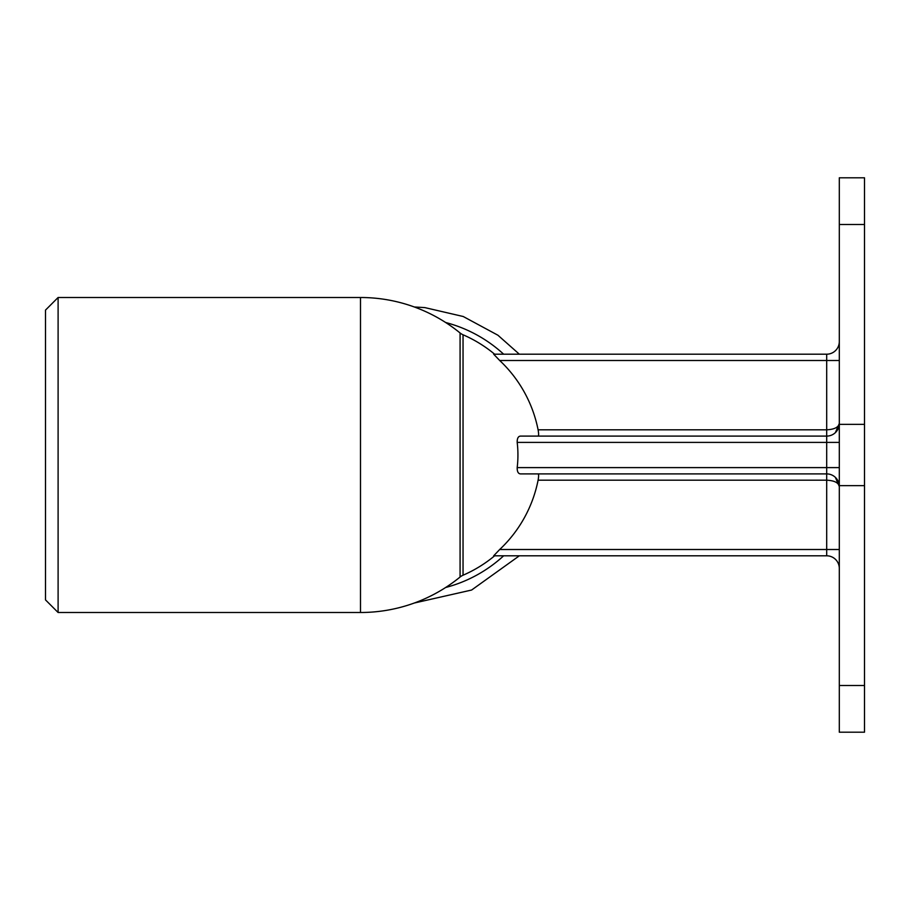 <?xml version="1.0" encoding="UTF-8"?>
<svg xmlns="http://www.w3.org/2000/svg" width="910" height="910" viewBox="0 0 910 910"><rect width="100%" height="100%" fill="white"/><g stroke="black" fill="none" stroke-linecap="round" stroke-linejoin="round"><path stroke-width="1.36" d="M58.103 297.502L45.5 310.105L45.5 599.895L58.103 612.498L58.103 297.502L360.497 297.502L360.497 612.498A157.498 157.498 0 0 0 460.085 577.02A12.604 12.604 0 0 1 462.758 575.347L462.769 575.347M835.369 432.648L839.304 423.503C838.542 427.325 834.333 429.418 826.701 429.804L826.701 436.095A12.604 12.604 0 0 0 839.304 423.503A12.604 12.604 0 0 1 826.701 436.095L520.497 436.095C518.211 436.265 517.107 438.37 517.187 442.397L839.304 442.397M826.701 436.095L826.701 467.603L517.187 467.603C517.107 471.63 518.211 473.735 520.497 473.905L826.701 473.905L826.701 480.196C834.333 480.582 838.542 482.675 839.304 486.497L839.304 486.463M538.094 436.095C538.777 435.719 538.777 433.626 538.094 429.804A129.675 129.675 0 0 0 499.692 360.497L493.675 354.195L826.701 354.195A12.604 12.604 0 0 0 839.304 341.603M839.304 467.603L826.701 467.603L826.701 473.905A12.604 12.604 0 0 1 839.304 486.497L835.357 477.352L839.304 486.497M499.692 549.503A129.675 129.675 0 0 0 538.094 480.196L826.701 480.196L826.701 549.503L499.692 549.503L493.675 555.805L826.701 555.805A12.604 12.604 0 0 1 839.304 568.397M538.094 480.196C538.777 476.374 538.777 474.281 538.094 473.905M517.187 467.603A107.039 107.039 0 0 0 517.187 442.397M839.304 685.503L839.304 732.197L864.5 732.197L864.5 177.803L839.304 177.803L839.304 685.503L864.5 685.503M460.085 577.02L460.085 332.98A12.604 12.604 0 0 0 463.042 334.778L462.655 334.607M463.042 334.778A131.04 131.04 0 0 1 494.63 354.195A131.04 131.04 0 0 0 463.042 334.778L463.042 575.222A131.04 131.04 0 0 0 494.63 555.805A131.04 131.04 0 0 1 463.042 575.222M826.701 354.195L826.701 360.497L839.304 360.497M499.692 360.497L826.701 360.497L826.701 429.804L538.094 429.804M826.701 555.805L826.701 549.503L839.304 549.503M864.5 224.497L839.304 224.497M864.5 424.344L839.304 424.344M864.5 485.656L839.304 485.656M445.65 587.496A136.978 136.978 0 0 0 503.651 555.805M503.651 354.195A136.978 136.978 0 0 0 445.65 322.504M58.103 612.498L360.497 612.498M460.085 332.98A157.498 157.498 0 0 0 360.497 297.502M414.346 603.011L471.619 590.033L519.337 555.805M519.337 354.195L497.918 335.221L463.236 316.509L424.834 307.603L414.3 306.977"/></g></svg>
